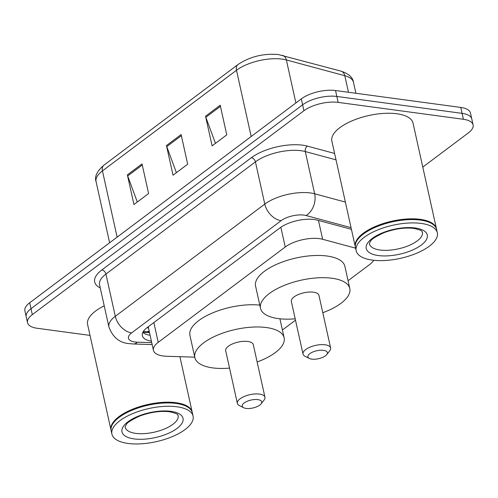 <?xml version="1.0" encoding="UTF-8"?>
<svg xmlns="http://www.w3.org/2000/svg" width="498" height="498" viewBox="0 0 498 498"><rect width="100%" height="100%" fill="white"/><g stroke="black" fill="none" stroke-linecap="round" stroke-linejoin="round"><path stroke-width="0.75" d="M355.597 248.166L322.636 239.277A24.944 10.184 167.5 0 0 319.455 238.648A24.944 10.184 167.5 0 0 285.23 247.008L158.233 342.338A24.944 10.184 167.5 0 0 153.452 350.38A24.944 10.184 167.5 0 0 166.768 356.275L194.755 357.159M147.551 327.298A8.317 3.393 167.5 0 0 148.566 328.344A24.944 10.184 -12.5 0 1 148.522 328.151A24.944 10.184 -12.5 0 1 148.466 326.613M348.065 280.723L369.672 264.506A24.944 10.184 167.5 0 0 373.699 260.261M282.41 330.012L295.501 320.183M351.42 229.329L317.388 220.153A24.944 10.184 167.5 0 0 314.213 219.525A24.944 10.184 167.5 0 0 279.988 227.885L147.115 327.628A24.944 10.184 167.5 0 0 142.335 335.671A24.944 10.184 167.5 0 0 151.411 341.18M90.026 335.403L37.226 328.275A24.944 10.184 -12.5 0 1 27.527 322.673A24.944 10.184 -12.5 0 1 32.308 314.63L303.923 110.743A24.944 10.184 -12.5 0 1 338.148 102.383L463.408 119.283A24.944 10.184 -12.5 0 1 473.1 124.886A24.944 10.184 -12.5 0 1 468.319 132.929L422.783 167.11M27.527 322.673L24.9 310.814A24.944 10.184 -12.5 0 1 29.681 302.778L301.296 98.884A24.944 10.184 -12.5 0 1 335.521 90.524L460.775 107.431L462.088 113.357A24.944 10.184 -12.5 0 1 471.787 118.96A24.944 10.184 -12.5 0 0 462.088 113.357L336.835 96.45L462.088 113.357L463.408 119.283M301.296 98.884L302.61 104.81A24.944 10.184 -12.5 0 1 336.835 96.45A24.944 10.184 -12.5 0 0 302.61 104.81L30.994 308.704L302.61 104.81L303.923 110.743M26.213 316.747A24.944 10.184 -12.5 0 1 30.994 308.704A24.944 10.184 -12.5 0 0 26.213 316.747M150.097 335.254A24.944 10.184 -12.5 0 1 142.783 332.459M137.311 202.02L127.687 175.943A6.648 4.513 -126.9 0 1 127.376 174.904L133.95 204.541L148.603 193.541L142.036 163.904L127.376 174.904M215.472 143.343L205.848 117.273A6.648 4.513 -126.9 0 1 205.543 116.233L212.111 145.87L226.764 134.865L220.197 105.227L205.543 116.233M176.392 172.681L166.768 146.605A6.648 4.513 -126.9 0 1 166.457 145.565L173.03 175.203L187.684 164.203L181.116 134.566L166.457 145.565M460.775 107.431A24.944 10.184 -12.5 0 1 470.473 113.034L473.1 124.886M355.36 247.052A41.571 16.976 -12.5 0 1 355.267 246.684A41.571 16.976 -12.5 0 1 375.99 226.204A41.571 16.976 -12.5 0 1 420.275 219.35A41.571 16.976 -12.5 0 1 436.435 228.688A41.571 16.976 -12.5 0 1 436.509 229.061M355.267 246.684L331.861 141.102A41.571 16.976 -12.5 0 1 352.578 120.622A41.571 16.976 -12.5 0 1 396.869 113.768A41.571 16.976 -12.5 0 1 413.029 123.106L436.435 228.688M356.17 250.755L355.429 247.425A41.571 16.976 -12.5 0 1 358.074 239.059L358.373 238.685A41.153 16.808 -12.5 0 1 420.113 219.904A41.153 16.808 -12.5 0 1 430.241 222.749L430.67 222.967A41.571 16.976 -12.5 0 1 436.597 229.429L437.337 232.765A41.571 16.976 -12.5 0 1 416.621 253.239A41.571 16.976 -12.5 0 1 372.33 260.099A41.571 16.976 -12.5 0 1 356.17 250.755A41.571 16.976 -12.5 0 1 376.893 230.281A41.571 16.976 -12.5 0 1 421.184 223.428A41.571 16.976 -12.5 0 1 437.337 232.765M358.074 239.059A41.571 16.976 -12.5 0 1 420.443 220.091A41.571 16.976 -12.5 0 1 430.67 222.967M311.773 359.133A9.979 4.071 -12.5 0 1 309.32 358.442A9.979 4.071 -12.5 0 1 311.038 352.877A9.979 4.071 -12.5 0 1 323.501 350.331A9.979 4.071 -12.5 0 1 326.744 354.582A9.979 4.071 -12.5 0 1 311.773 359.133M309.32 358.442L305.031 356.288A14.131 5.771 -12.5 0 1 303.014 354.09A14.131 5.771 -12.5 0 1 310.061 347.125A14.131 5.771 -12.5 0 1 325.119 344.797A14.131 5.771 -12.5 0 1 330.616 347.971A14.131 5.771 -12.5 0 1 329.713 350.816L326.744 354.582M330.616 347.971L318.95 295.364A14.131 5.771 167.5 0 0 313.46 292.189A14.131 5.771 167.5 0 0 298.402 294.517A14.131 5.771 167.5 0 0 291.355 301.483L303.014 354.09M295.196 318.82A45.729 18.669 -12.5 0 1 278.282 318.589A45.729 18.669 -12.5 0 1 260.51 308.318A45.729 18.669 -12.5 0 1 283.306 285.796A45.729 18.669 -12.5 0 1 332.023 278.251A45.729 18.669 -12.5 0 1 349.795 288.523A45.729 18.669 -12.5 0 1 322.797 312.7M260.51 308.318L255.586 286.089A45.729 18.669 -12.5 0 1 278.376 263.567A45.729 18.669 -12.5 0 1 327.093 256.028A45.729 18.669 -12.5 0 1 344.871 266.299L349.795 288.523M246.118 408.422A9.979 4.071 -12.5 0 1 243.665 407.731A9.979 4.071 -12.5 0 1 245.377 402.166A9.979 4.071 -12.5 0 1 257.846 399.62A9.979 4.071 -12.5 0 1 261.089 403.866A9.979 4.071 -12.5 0 1 246.118 408.422M243.665 407.731L239.376 405.571A14.131 5.771 -12.5 0 1 237.359 403.374A14.131 5.771 -12.5 0 1 244.406 396.414A14.131 5.771 -12.5 0 1 259.464 394.08A14.131 5.771 -12.5 0 1 264.961 397.255A14.131 5.771 -12.5 0 1 264.058 400.099L261.089 403.866M264.961 397.255L253.295 344.647A14.131 5.771 167.5 0 0 247.799 341.472A14.131 5.771 167.5 0 0 232.74 343.807A14.131 5.771 167.5 0 0 225.7 350.766L237.359 403.374M229.541 368.103A45.729 18.669 -12.5 0 1 212.627 367.879A45.729 18.669 -12.5 0 1 194.855 357.608A45.729 18.669 -12.5 0 1 217.645 335.079A45.729 18.669 -12.5 0 1 266.368 327.541A45.729 18.669 -12.5 0 1 284.14 337.812A45.729 18.669 -12.5 0 1 257.136 361.984M194.855 357.608L189.925 335.378A45.729 18.669 -12.5 0 1 211.849 313.223A45.729 18.669 -12.5 0 1 259.8 305.112M111.098 430.409A41.571 16.976 -12.5 0 1 111.01 430.042A41.571 16.976 -12.5 0 1 131.727 409.561A41.571 16.976 -12.5 0 1 176.018 402.708A41.571 16.976 -12.5 0 1 192.178 412.045A41.571 16.976 -12.5 0 1 192.247 412.419M111.01 430.042L87.598 324.453A41.571 16.976 -12.5 0 1 104.225 305.84M111.913 434.113L111.172 430.782A41.571 16.976 -12.5 0 1 113.818 422.416L114.11 422.043A41.153 16.808 -12.5 0 1 175.856 403.262A41.153 16.808 -12.5 0 1 185.984 406.107L186.408 406.324A41.571 16.976 -12.5 0 1 192.34 412.786L193.081 416.116A41.571 16.976 -12.5 0 1 172.358 436.597A41.571 16.976 -12.5 0 1 128.067 443.45A41.571 16.976 -12.5 0 1 111.913 434.113A41.571 16.976 -12.5 0 1 132.63 413.639A41.571 16.976 -12.5 0 1 176.921 406.779A41.571 16.976 -12.5 0 1 193.081 416.116M113.818 422.416A41.571 16.976 -12.5 0 1 176.18 403.448A41.571 16.976 -12.5 0 1 186.408 406.324M318.459 220.44L322.636 239.277M143.275 331.568L146.219 331.78A24.944 12.064 -88.2 0 0 149.182 331.12M280.853 227.262L285.23 247.008M153.851 322.573L158.233 342.338M351.053 227.661L306.052 215.528A16.627 6.791 167.5 0 0 303.936 215.111A16.627 6.791 167.5 0 0 281.121 220.682L131.634 332.894A16.627 6.791 167.5 0 0 134.908 341.989A16.627 6.791 167.5 0 0 137.323 342.188L151.734 342.643M131.634 332.894A16.627 11.28 53.1 0 1 115.299 316.317L264.787 204.099A33.254 13.577 -12.5 0 1 310.422 192.956A33.254 13.577 -12.5 0 1 314.655 193.79L305.293 151.554A33.254 13.577 167.5 0 0 301.06 150.72A33.254 13.577 167.5 0 0 255.424 161.869L105.937 274.081A33.254 13.577 167.5 0 0 99.563 284.8L108.925 327.037A33.254 13.577 -12.5 0 1 115.299 316.317L105.937 274.081A4.158 2.82 -126.9 0 0 101.853 269.941L251.341 157.723A4.158 2.82 -126.9 0 1 255.424 161.869L264.787 204.099A16.627 11.28 53.1 0 0 281.121 220.682M108.925 327.037C112.841 337.426 119.669 342.966 129.399 343.651L133.514 343.987A16.627 8.043 -88.2 0 0 137.323 342.188M251.341 157.723A37.412 15.276 -12.5 0 1 302.678 145.186A37.412 15.276 -12.5 0 1 307.447 146.126L334.594 153.446M100.26 287.931A37.412 15.276 -12.5 0 1 101.853 269.941M338.148 102.383L335.521 90.524M32.308 314.63L29.681 302.778M306.052 215.528A16.627 11.958 -74.9 0 0 314.655 193.79L345.375 202.076M336.013 159.839L305.293 151.554A4.158 2.988 105.1 0 1 307.447 146.126M149.493 332.515L142.858 332.303M348.469 92.273L344.797 75.715L286.362 59.953A33.254 13.577 167.5 0 0 282.129 59.119A33.254 13.577 167.5 0 0 236.494 70.268A8.317 5.64 -126.9 0 1 238.025 64.497C249.965 56.61 263.405 53.292 278.351 54.55L341.018 71.146C348.668 73.685 352.821 77.42 353.487 82.351A33.254 13.577 167.5 0 0 344.797 75.715A8.317 5.982 -74.9 0 0 341.018 71.146M282.584 55.384A8.317 5.982 -74.9 0 1 286.362 59.953L295.893 102.943M251.179 136.508L236.494 70.268L102.439 170.895A33.254 13.577 167.5 0 0 96.07 181.614C94.321 176.722 96.954 171.225 103.976 165.124A8.317 5.64 53.1 0 0 102.439 170.895L117.13 237.135M166.768 146.605L181.353 135.655M205.848 117.273L220.44 106.317M127.687 175.943L142.272 164.994M380.005 250.015A27.11 11.068 -12.5 0 1 369.466 243.92C369.149 243.808 369.522 242.9 370.593 241.194C371.203 239.389 375.61 236.581 383.815 232.759C394.516 228.806 404.488 227.349 413.751 228.383C425.242 230.985 421.09 231.85 422.397 232.186A27.11 11.068 -12.5 0 1 408.889 245.539A27.11 11.068 -12.5 0 1 380.005 250.015M378.38 255.549A31.268 12.767 -12.5 0 1 372.224 238.449A31.268 12.767 -12.5 0 1 415.127 227.972A31.268 12.767 -12.5 0 1 421.289 245.072A31.268 12.767 -12.5 0 1 378.38 255.549M135.742 433.372A27.11 11.068 -12.5 0 1 125.21 427.278C124.892 427.166 125.266 426.257 126.33 424.551C126.94 422.746 131.348 419.939 139.558 416.116C150.253 412.163 160.232 410.701 169.488 411.74C180.979 414.342 176.827 415.208 178.141 415.544A27.11 11.068 -12.5 0 1 164.626 428.896A27.11 11.068 -12.5 0 1 135.742 433.372M134.124 438.906A31.268 12.767 -12.5 0 1 127.961 421.806A31.268 12.767 -12.5 0 1 170.864 411.323A31.268 12.767 -12.5 0 1 177.027 428.429A31.268 12.767 -12.5 0 1 134.124 438.906M146.219 331.78L149.35 331.88M148.522 328.151L153.452 350.38M133.514 343.987L152.164 344.579M103.976 165.124L238.025 64.497M96.07 181.614L109.628 242.763M353.487 82.351L355.908 93.275M284.14 337.812L279.92 318.788M192.178 412.045L179.903 356.693"/></g></svg>
